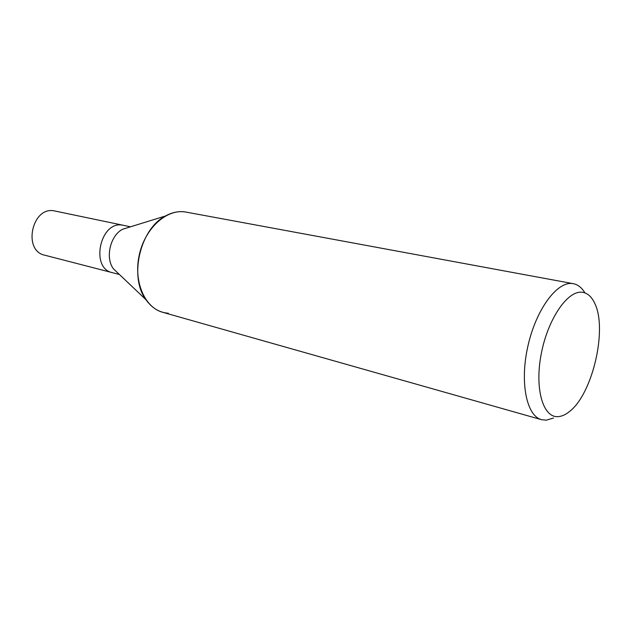<?xml version="1.0" encoding="UTF-8"?>
<svg xmlns="http://www.w3.org/2000/svg" width="631" height="631" viewBox="0 0 631 631"><rect width="100%" height="100%" fill="white"/><g stroke="black" fill="none" stroke-linecap="round" stroke-linejoin="round"><path stroke-width="0.95" d="M168.343 313.236C159.359 312.59 151.89 308.062 145.919 299.662L113.375 268.767C105.061 257.74 110.267 235.458 122.611 229.258L165.472 215.983C172.208 212.276 178.881 210.951 185.506 211.992L573.327 283.69C577.957 284.613 581.829 287.681 584.929 292.902M122.524 225.157C100.163 220.582 89.988 268.356 112.373 272.671C89.988 268.356 100.163 220.582 122.524 225.157L130.546 226.805M145.919 299.662C128.819 276.97 140.09 228.745 165.472 215.983M553.529 418.022L546.32 420.167L541.548 419.694C526.435 415.939 519.565 381.952 528.068 345.394C536.389 308.804 557.528 280.803 572.869 283.611L573.327 283.69M541.548 419.694L162.648 312.274C144.46 307.439 133.228 280.945 139.38 254.427C145.311 227.846 166.963 208.648 185.506 211.992M558.269 416.618C543.11 418.164 534.386 388.885 541.272 353.746C547.945 318.6 568.018 289.755 582.516 292.311C587.603 293.123 591.657 296.751 594.678 303.211C607.748 328.98 592.477 394.336 569.343 411.649C565.557 414.693 561.866 416.35 558.269 416.618M112.263 272.639L44.722 255.192C22.503 250.815 31.921 206.305 54.132 210.849L123.321 225.291M112.373 272.671L119.409 274.485"/></g></svg>
